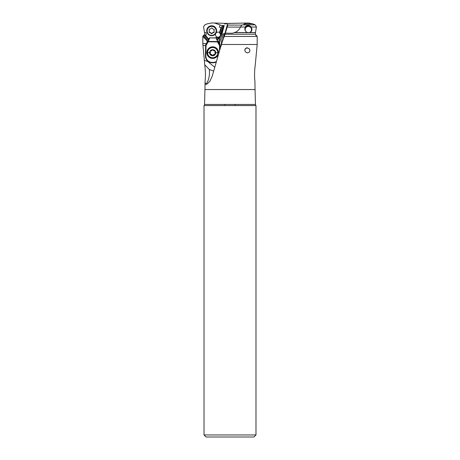 <?xml version="1.0" encoding="UTF-8"?>
<svg xmlns="http://www.w3.org/2000/svg" width="460" height="460" viewBox="0 0 460 460"><rect width="100%" height="100%" fill="white"/><g stroke="black" fill="none" stroke-linecap="round" stroke-linejoin="round"><path stroke-width="0.69" d="M222.732 25.863L214.44 23L230 23.512M205.045 82.116L205.505 84.151A12.276 5.422 90 0 0 209.478 72.323A12.276 5.422 90 0 0 209.334 69.489L204.729 64.745C205.551 70.811 205.666 76.395 205.062 81.506L205.045 82.116A306.969 306.969 0 0 1 204.941 89.539L204.55 104.449A1.639 1.639 0 0 1 204.073 105.564L255.927 105.564A1.639 1.639 0 0 1 255.449 104.449L255.058 89.539A306.969 306.969 0 0 1 254.955 82.116L254.938 81.506C254.334 76.395 254.449 70.811 255.271 64.745L257.192 44.488L257.192 36.438L224.256 36.438L225.02 34.247L255.311 34.247L255.904 35.449L255.984 34.948L256.571 35.569M206.12 32.62L206.12 35.063L206.12 32.62L204.505 32.62L203.59 26.749L204.809 24.874L207.098 23.885L211.462 23L214.44 23M215.608 33.747A2.559 2.547 180 0 0 216.873 36.944L215.734 37.864M219.42 32.539L220.346 34.247L223.163 25.863L222.151 25.863L221.461 27.922L221.018 27.772L219.42 32.539A2.559 2.547 180 0 0 216.073 32.976M221.018 27.772L219.426 27.059L221.524 27.738M220.07 25.133L219.426 27.059M209.725 37.984A2.559 2.547 180 0 0 208.552 38.882L205.16 35.063L206.12 35.063M208.087 40.704L208.552 38.882M208.046 40.767L203.429 35.569L204.343 35.075L208.328 39.56M203.556 35.276L204.343 35.075M204.505 32.62L204.689 34.247L204.096 35.449M203.429 35.569L202.906 36.369L206.482 40.198A5.117 5.094 180 0 0 207.42 41.86M206.344 43.637L202.814 43.573L202.906 36.369M202.837 36.438L203.469 35.472M208.328 39.284L204.343 34.948M204.809 35.322L205.16 35.063M202.963 36.277L206.482 40.106A5.117 5.094 0 0 0 207.448 41.808M216.752 39.226L218.598 37.737L216.873 36.944M216.234 38.295L217.315 37.427M216.125 38.105L217.315 37.151M220.535 34.948A2.559 2.547 0 0 1 217.844 37.179A2.559 2.547 0 0 1 215.441 34.644M218.598 37.737A2.559 2.547 180 0 0 220.553 35.305A2.559 2.547 180 0 0 220.558 35.259A2.559 2.547 180 0 0 220.346 34.247M219.759 33.12L222.197 25.863M219.759 32.844L221.409 27.939M217.143 39.934L218.856 38.554A5.117 5.094 180 0 0 219.817 37.525L223.192 28.192L223.64 25.863L224.037 25.863L223.163 25.863M224.118 25.863L220.242 40.652L224.118 25.863M205.505 84.151L206.747 84.226L209.771 81.506L212.221 76.193L221.34 44.488L257.192 44.488M206.31 84.393A12.276 12.276 0 0 1 206.27 84.398L206.747 84.226M247.365 52.917L249.073 52.359L249.757 51.33L249.855 50.175L249.136 48.633L246.893 47.719L245.105 48.864L244.777 50.376L245.421 51.917L247.365 52.917M221.34 44.488L224.256 36.438M243.725 23L245.364 23.885L242.822 24.874L255.191 24.874L252.902 23.885L248.538 23L226.234 23.471L227.453 24.328L227.78 25.093L225.02 34.247M227.453 24.328L223.594 38.237M242.822 24.874L241.822 25.093L240.413 27.094C239.286 29.842 237.297 31.659 234.439 32.556L255.501 32.556L255.311 34.247M226.234 23.471L224.739 24.092M255.191 24.874L256.41 26.749L255.501 32.556M223.64 25.863L223.382 27.335A5.117 5.094 0 0 1 223.192 28.066L220.489 36.121A5.117 5.094 0 0 1 218.856 38.462L217.108 39.87M218.678 42.74L219.914 41.268L219.564 42.74L220.242 40.652M209.334 69.489L213.48 71.041M202.814 43.573L204.729 64.745M204.349 60.375L208.552 61.743M214.509 67.062L208 61.738M219.932 48.651L220.144 46.747L219.564 42.74M221.444 45.718L220.927 45.35L222.962 34.034L224.135 33.597L223.255 39.18M255.927 105.564L204.073 105.564M255.449 104.449L204.55 104.449M255.99 105.627L255.99 434.953L204.01 434.953L204.01 105.627M204.01 434.953L206.057 437L253.943 437L255.99 434.953M237.164 437L222.835 437L237.164 437M224.882 104.449L224.882 105.564M235.117 105.564L235.117 104.449M255.547 35.058L255.984 34.948L255.904 35.449M225.567 32.717L225.567 33.178L232.432 33.235L234.439 32.556M249.561 32.556C251.361 31.682 252.149 30.601 251.925 29.313L251.93 29.377M251.925 29.313L250.953 26.749C248.613 25.053 246.755 25.053 245.381 26.749L244.766 28.819C245.094 30.923 246.083 32.171 247.739 32.556M225.59 32.568A12.276 0.644 -90 0 1 225.578 33.178M252.902 23.885L245.364 23.885M244.777 50.376A2.559 2.547 180 0 1 247.279 48.053A2.559 2.547 180 0 1 249.883 50.571M209.605 52.687A3.07 3.059 -0 0 1 212.733 49.68A3.07 3.059 -0 0 1 215.746 52.791A3.07 3.059 180 0 1 212.623 55.798A3.07 3.059 180 0 1 209.605 52.687A8.188 0.713 -179 0 1 207.564 52.543A5.117 5.094 0 0 1 212.721 47.541A5.117 5.094 0 0 1 217.793 52.722A5.117 5.094 0 0 1 212.635 57.73A5.117 5.094 0 0 1 207.564 52.543M212.129 55.315A0.615 0.609 180 0 0 213.135 55.338A2.047 2.041 0 0 1 214.642 54.498A0.615 0.609 180 0 0 215.165 53.642A2.047 2.041 0 0 1 215.194 51.922A0.615 0.609 180 0 0 214.705 51.048A2.047 2.041 0 0 1 213.227 50.163A0.615 0.609 180 0 0 212.221 50.146A2.047 2.041 0 0 1 210.709 50.979A0.615 0.609 180 0 0 210.191 51.836A2.047 2.041 0 0 1 210.162 53.555A0.615 0.609 180 0 0 210.651 54.429A2.047 2.041 0 0 1 212.129 55.315L212.129 55.102A2.047 2.041 180 0 0 210.651 54.217A0.615 0.609 0 0 1 210.111 53.716M215.205 53.785A0.615 0.609 0 0 1 214.642 54.286A2.047 2.041 180 0 0 213.135 55.119A0.615 0.609 0 0 1 212.129 55.102M215.245 51.549A0.615 0.609 0 0 1 215.194 51.71A2.047 2.041 180 0 0 214.987 52.601L214.987 52.814M210.369 52.664L210.369 52.451A2.047 2.041 180 0 0 210.191 51.623A0.615 0.609 0 0 1 210.145 51.48M217.793 52.636L217.793 52.48A5.117 5.094 180 0 0 212.721 47.386A5.117 5.094 180 0 0 207.564 52.48L207.564 52.636M218.483 53.176A5.83 5.807 180 0 0 212.779 46.811A5.83 5.807 180 0 0 206.845 52.618A5.83 5.807 180 0 0 217.804 55.384M217.689 41.578L217.488 41.923L208.242 41.762L208.058 41.411L217.689 41.578L215.999 37.99L209.858 37.887L208.058 41.411M215.953 61.738A6.244 6.216 0 0 1 213.014 62.41L211.991 62.393A6.244 6.216 0 0 1 205.861 56.068L206.051 45.402L205.643 44.804L205.453 55.579A6.653 6.624 180 0 0 205.453 55.694L205.453 56.143A6.653 6.624 0 0 1 205.453 56.022L205.643 45.252L208.07 41.227M219.477 50.042L219.552 45.638L219.966 45.5L219.909 48.72L219.966 45.051L215.999 37.869L209.858 37.887M205.643 44.804L209.858 37.76M217.908 55.045A5.83 5.807 0 0 1 206.845 52.549M218.511 52.549A5.83 5.807 0 0 1 218.454 53.262M207.719 53.883A5.014 4.997 180 0 0 217.574 54.113M245.536 31.061A3.174 3.162 180 0 1 248.291 26.438A3.174 3.162 180 0 1 249.257 32.625M244.789 29.198A3.582 3.565 180 0 1 248.503 26.07A3.582 3.565 180 0 1 251.925 29.503M216.562 30.843L216.562 30.653A4.91 4.893 180 0 0 211.698 25.76A4.91 4.893 180 0 0 206.741 30.653L206.741 30.843A4.91 4.893 0 0 1 211.698 25.95A4.91 4.893 0 0 1 216.562 30.929A4.91 4.893 0 0 1 211.611 35.736A4.91 4.893 0 0 1 206.741 30.843M216.154 30.958A4.502 4.485 0 0 1 211.577 35.362A4.502 4.485 0 0 1 207.149 30.803A4.502 4.485 0 0 1 211.732 26.398A4.502 4.485 0 0 1 216.154 30.958M212.112 33.482A2.047 2.041 0 0 1 213.624 32.648A0.615 0.609 180 0 0 214.141 31.786A2.047 2.041 0 0 1 214.176 30.061A0.615 0.609 180 0 0 213.687 29.187A2.047 2.041 0 0 1 212.204 28.296A0.615 0.609 180 0 0 211.197 28.278A2.047 2.041 0 0 1 209.679 29.118A0.615 0.609 180 0 0 209.162 29.975A2.047 2.041 0 0 1 209.133 31.7A0.615 0.609 180 0 0 209.622 32.574A2.047 2.041 0 0 1 211.105 33.465A0.615 0.609 180 0 0 212.112 33.482L212.112 33.16A0.615 0.609 0 0 1 211.105 33.143A2.047 2.041 180 0 0 209.622 32.258A0.615 0.609 0 0 1 209.093 31.809M214.176 31.878A0.615 0.609 0 0 1 213.624 32.326A2.047 2.041 180 0 0 212.112 33.16M214.216 29.635A0.615 0.609 0 0 1 214.176 29.739A2.047 2.041 180 0 0 213.969 30.636L213.969 30.958M209.34 30.803L209.34 30.486A2.047 2.041 180 0 0 209.162 29.653A0.615 0.609 0 0 1 209.133 29.566M221.622 25.541L224.256 25.541M255.058 89.539L204.941 89.539M227.78 25.093L241.822 25.093M219.817 37.525L219.253 39.635L220.242 39.986A24.558 24.466 0 0 1 219.604 41.998M219.253 39.635A23.535 23.443 0 0 1 218.391 42.222M205.626 45.586L202.935 45.54M255.472 32.666L248.883 32.666M248.44 32.666L234.157 32.666M245.209 27.025L240.436 27.025M227.355 27.094L240.413 27.094M256.381 27.025L251.166 27.025M217.793 52.722A8.188 0.713 -179 0 1 215.746 52.791M217.488 41.923L219.552 45.638M206.051 45.402L208.242 41.762M205.453 55.579L205.861 56.068M211.985 62.767A6.653 6.624 0 0 1 205.453 56.143C205.827 60.111 208.006 62.318 211.985 62.767L213.009 62.784L211.985 62.767L211.991 62.393M213.009 62.784L215.82 62.215A6.653 6.624 0 0 1 213.009 62.784L213.014 62.41M217.678 41.394L219.966 45.5M213.624 32.648L213.624 32.326M211.105 33.465L211.105 33.143M209.622 32.574L209.622 32.258M209.162 29.975L209.162 29.653M214.176 30.061L214.176 29.739M202.808 44.488L202.808 36.438M257.192 36.438L256.53 35.472"/></g></svg>
